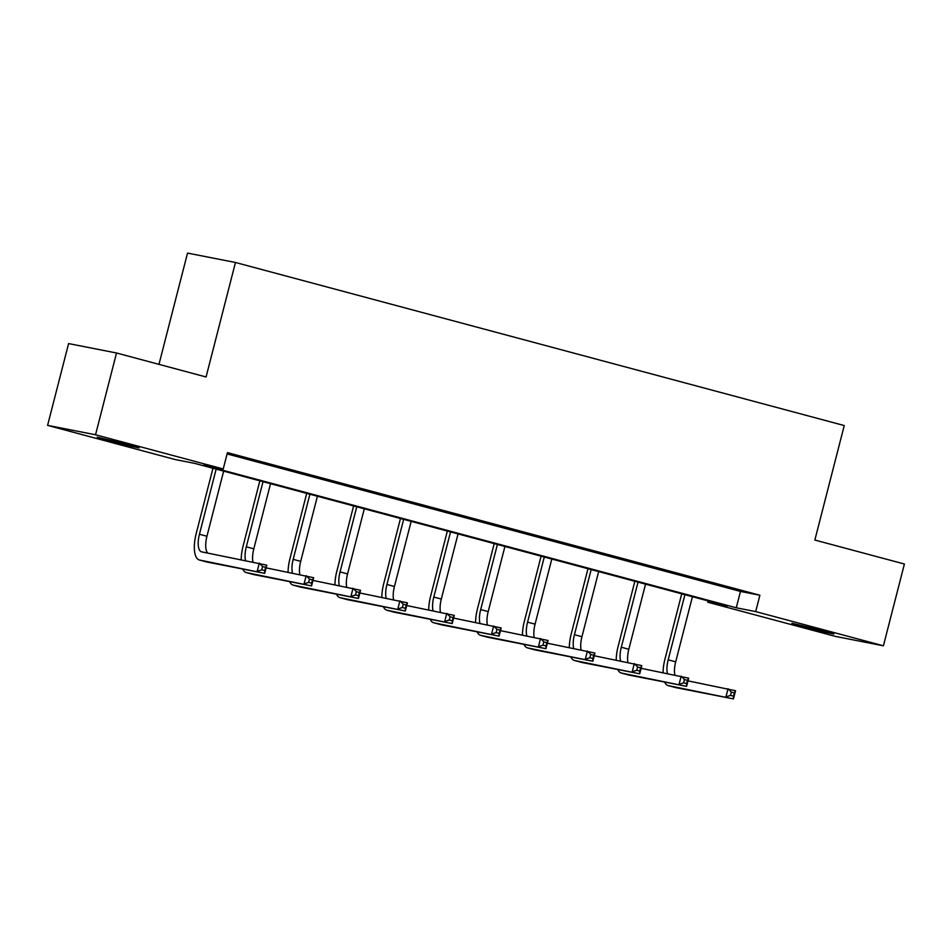 <?xml version="1.0" encoding="UTF-8"?>
<svg xmlns="http://www.w3.org/2000/svg" width="952" height="952" viewBox="0 0 952 952"><rect width="100%" height="100%" fill="white"/><g stroke="black" fill="none" stroke-linecap="round" stroke-linejoin="round"><path stroke-width="1.43" d="M126.426 444.167L139.075 447.916L129.591 445.941L97.199 437.17L126.426 444.167M821.159 630.26L833.809 634.008L824.313 632.033L791.921 623.262L821.159 630.26M158.972 364.354L187.532 253.089L235.465 262.478L844.245 425.556L814.852 540.046L904.4 564.024L883.408 645.801L835.475 636.412L707.764 602.211L727.197 606.019L194.732 463.386L175.311 459.578L47.6 425.377L95.533 434.767L223.232 468.967L203.799 465.159L736.265 607.793L755.698 611.601L883.408 645.801M708.109 600.902L707.764 602.211M95.533 434.767L116.525 352.99L68.592 343.589L47.6 425.377M227.1 453.925L740.466 591.43L759.898 595.238L227.433 452.617L223.232 468.967M727.673 587.289L706.396 581.827L727.673 587.289M680.787 574.734L659.522 569.26L680.787 574.734M633.913 562.168L612.648 556.706L633.913 562.168M587.039 549.613L565.774 544.151L587.039 549.613M540.165 537.059L518.899 531.597L540.165 537.059M493.291 524.504L472.025 519.042L493.291 524.504M446.417 511.95L425.139 506.488L446.417 511.95M399.531 499.395L378.265 493.921L399.531 499.395M352.656 486.829L331.391 481.367L352.656 486.829M305.782 474.274L284.517 468.812L305.782 474.274M258.908 461.72L237.643 456.258L258.908 461.72M116.525 352.99L206.072 376.968L235.465 262.478M759.898 595.238L755.698 611.601M740.466 591.43L736.265 607.793M663.08 672.624A25.335 9.877 105 0 1 664.948 659.177L681.727 593.834M692.425 596.702L675.694 661.83A16.886 6.593 -75 0 0 674.813 674.92M684.904 594.691L668.185 659.819A16.886 6.593 -75 0 0 667.435 673.469M687.987 680.87L735.551 690.736L733.457 698.911L675.872 687.63A25.335 9.877 105 0 1 675.622 687.57A25.335 9.877 105 0 1 675.373 687.487M733.516 696.186L734.349 692.913L731.35 692.104L730.505 695.376L733.516 696.186L733.457 698.911L668.363 685.618A25.335 9.877 105 0 1 668.102 685.559A25.335 9.877 105 0 1 664.627 682.048M730.505 695.376L725.948 696.9L728.042 688.724L731.35 692.104M734.349 692.913L735.551 690.736M616.206 660.069A25.335 9.877 105 0 1 618.074 646.622L634.853 581.279M645.539 584.147L628.82 649.264A16.886 6.593 -75 0 0 627.939 662.366M638.03 582.124L621.311 647.253A16.886 6.593 -75 0 0 620.561 660.914M641.112 668.316L688.677 678.181L686.582 686.356L628.998 675.075A25.335 9.877 105 0 1 628.748 675.016A25.335 9.877 105 0 1 628.487 674.932M686.642 683.631L687.475 680.359L684.476 679.549L683.631 682.822L686.642 683.631L686.582 686.356L621.489 673.064A25.335 9.877 105 0 1 621.228 673.004A25.335 9.877 105 0 1 617.753 669.494M683.631 682.822L679.062 684.345L681.168 676.158L684.476 679.549M687.475 680.359L688.677 678.181M569.332 647.503A25.335 9.877 105 0 1 571.2 634.068L587.979 568.725M598.665 571.581L581.946 636.709A16.886 6.593 -75 0 0 581.065 649.811M591.156 569.57L574.437 634.698A16.886 6.593 -75 0 0 573.687 648.36M594.238 655.761L641.803 665.615L639.708 673.802L582.124 662.521A25.335 9.877 105 0 1 581.862 662.461A25.335 9.877 105 0 1 581.612 662.378M639.768 671.065L640.601 667.804L637.602 666.995L636.757 670.267L639.768 671.065L639.708 673.802L574.615 660.509A25.335 9.877 105 0 1 574.353 660.45A25.335 9.877 105 0 1 570.879 656.939M636.757 670.267L632.188 671.791L634.294 663.603L637.602 666.995M640.601 667.804L641.803 665.615M522.458 634.948A25.335 9.877 105 0 1 524.314 621.513L541.093 556.17M551.791 559.026L535.072 624.155A16.886 6.593 -75 0 0 534.191 637.245M544.282 557.015L527.563 622.144A16.886 6.593 -75 0 0 526.801 635.805M547.352 643.207L594.929 653.06L592.822 661.235L535.25 649.954A25.335 9.877 105 0 1 534.988 649.895A25.335 9.877 105 0 1 534.738 649.823M592.882 658.51L593.727 655.238L590.716 654.441L589.883 657.713L592.882 658.51L592.822 661.235L527.741 647.943A25.335 9.877 105 0 1 527.479 647.884A25.335 9.877 105 0 1 524.005 644.385M589.883 657.713L585.313 659.224L587.42 651.049L590.716 654.441M593.727 655.238L594.929 653.06M475.583 622.394A25.335 9.877 105 0 1 477.44 608.959L494.219 543.604M504.917 546.472L488.197 611.601A16.886 6.593 -75 0 0 487.317 624.691M497.408 544.461L480.677 609.589A16.886 6.593 -75 0 0 479.927 623.251M500.478 630.64L548.054 640.506L545.948 648.681L488.376 637.4A25.335 9.877 105 0 1 488.114 637.34A25.335 9.877 105 0 1 487.864 637.269M546.008 645.956L546.853 642.683L543.842 641.886L543.009 645.158L546.008 645.956L545.948 648.681L480.855 635.389A25.335 9.877 105 0 1 480.605 635.329A25.335 9.877 105 0 1 477.13 631.831M543.009 645.158L538.439 646.67L540.534 638.494L543.842 641.886M546.853 642.683L548.054 640.506M428.709 609.839A25.335 9.877 105 0 1 430.566 596.392L447.345 531.049M458.043 533.917L441.323 599.046A16.886 6.593 -75 0 0 440.443 612.136M450.534 531.906L433.803 597.035A16.886 6.593 -75 0 0 433.053 610.696M453.604 618.086L501.18 627.951L499.074 636.126L441.502 624.845A25.335 9.877 105 0 1 441.24 624.786A25.335 9.877 105 0 1 440.99 624.714M499.134 633.401L499.978 630.129L496.968 629.32L496.135 632.592L499.134 633.401L499.074 636.126L433.981 622.834A25.335 9.877 105 0 1 433.731 622.775A25.335 9.877 105 0 1 430.245 619.276M496.135 632.592L491.565 634.115L493.66 625.94L496.968 629.32M499.978 630.129L501.18 627.951M381.835 597.285A25.335 9.877 105 0 1 383.692 583.838L400.471 518.495M411.169 521.363L394.437 586.491A16.886 6.593 -75 0 0 393.557 599.582M403.648 519.352L386.928 584.48A16.886 6.593 -75 0 0 386.179 598.13M406.73 605.532L454.294 615.397L452.2 623.572L394.616 612.291A25.335 9.877 105 0 1 394.366 612.231A25.335 9.877 105 0 1 394.116 612.16M452.26 620.847L453.104 617.574L450.094 616.765L449.249 620.038L452.26 620.847L452.2 623.572L387.107 610.28A25.335 9.877 105 0 1 386.857 610.22A25.335 9.877 105 0 1 383.37 606.71M449.249 620.038L444.691 621.561L446.785 613.385L450.094 616.765M453.104 617.574L454.294 615.397M334.949 584.73A25.335 9.877 105 0 1 336.818 571.283L353.597 505.94M364.295 508.808L347.563 573.937A16.886 6.593 -75 0 0 346.683 587.027M356.774 506.797L340.054 571.914A16.886 6.593 -75 0 0 339.305 585.575M359.856 592.977L407.42 602.842L405.326 611.017L347.742 599.736A25.335 9.877 105 0 1 347.492 599.677A25.335 9.877 105 0 1 347.242 599.593M405.385 608.292L406.218 605.02L403.22 604.211L402.375 607.483L405.385 608.292L405.326 611.017L340.233 597.725A25.335 9.877 105 0 1 339.971 597.666A25.335 9.877 105 0 1 336.496 594.155M402.375 607.483L397.817 609.006L399.911 600.831L403.22 604.211M406.218 605.02L407.42 602.842M288.075 572.176A25.335 9.877 105 0 1 289.943 558.729L306.722 493.386M317.409 496.242L300.689 561.371A16.886 6.593 -75 0 0 299.809 574.472M309.9 494.231L293.18 559.36A16.886 6.593 -75 0 0 292.431 573.021M312.982 580.423L360.546 590.276L358.452 598.463L300.868 587.182A25.335 9.877 105 0 1 300.618 587.122A25.335 9.877 105 0 1 300.356 587.039M358.511 595.738L359.344 592.465L356.345 591.656L355.501 594.929L358.511 595.738L358.452 598.463L293.359 585.171A25.335 9.877 105 0 1 293.097 585.111A25.335 9.877 105 0 1 289.622 581.601M355.501 594.929L350.931 596.452L353.037 588.265L356.345 591.656M359.344 592.465L360.546 590.276M241.201 559.609A25.335 9.877 105 0 1 243.069 546.174L259.848 480.831M270.535 483.687L253.815 548.816A16.886 6.593 -75 0 0 252.935 561.918M263.026 481.676L246.306 546.805A16.886 6.593 -75 0 0 245.556 560.466M266.108 567.868L313.672 577.721L311.566 585.908L253.994 574.627A25.335 9.877 105 0 1 253.732 574.568A25.335 9.877 105 0 1 253.482 574.484M311.637 583.171L312.47 579.899L309.471 579.102L308.627 582.374L311.637 583.171L311.566 585.908L246.485 572.604A25.335 9.877 105 0 1 246.223 572.545A25.335 9.877 105 0 1 242.748 569.046M308.627 582.374L304.057 583.885L306.163 575.71L309.471 579.102M312.47 579.899L313.672 577.721M216.152 469.122L199.432 534.25A16.886 6.593 -75 0 0 201.538 551.839A16.886 6.593 -75 0 0 201.705 551.874L266.798 565.167L264.692 573.342L199.611 560.05A25.335 9.877 105 0 1 199.349 559.99A25.335 9.877 105 0 1 196.183 533.62L212.962 468.265M223.66 471.133L206.941 536.262A16.886 6.593 -75 0 0 207.738 553.053M264.751 570.617L265.596 567.344L262.585 566.547L261.752 569.82L264.751 570.617L264.692 573.342L207.12 562.061A25.335 9.877 105 0 1 206.858 562.001A25.335 9.877 105 0 1 206.608 561.93M261.752 569.82L257.183 571.331L259.289 563.156L262.585 566.547M265.596 567.344L266.798 565.167M675.694 661.83L668.185 659.819M675.872 687.63L668.363 685.618M628.82 649.264L621.311 647.253M628.998 675.075L621.489 673.064M581.946 636.709L574.437 634.698M582.124 662.521L574.615 660.509M535.072 624.155L527.563 622.144M535.25 649.954L527.741 647.943M488.197 611.601L480.677 609.589M488.376 637.4L480.855 635.389M441.323 599.046L433.803 597.035M441.502 624.845L433.981 622.834M394.437 586.491L386.928 584.48M394.616 612.291L387.107 610.28M347.563 573.937L340.054 571.914M347.742 599.736L340.233 597.725M300.689 561.371L293.18 559.36M300.868 587.182L293.359 585.171M253.815 548.816L246.306 546.805M253.994 574.627L246.485 572.604M206.941 536.262L199.432 534.25M207.12 562.061L199.611 560.05M675.622 687.57L668.102 685.559M628.748 675.016L621.228 673.004M581.862 662.461L574.353 660.45M534.988 649.895L527.479 647.884M488.114 637.34L480.605 635.329M441.24 624.786L433.731 622.775M394.366 612.231L386.857 610.22M347.492 599.677L339.971 597.666M300.618 587.122L293.097 585.111M253.732 574.568L246.223 572.545M206.858 562.001L199.349 559.99"/></g></svg>
